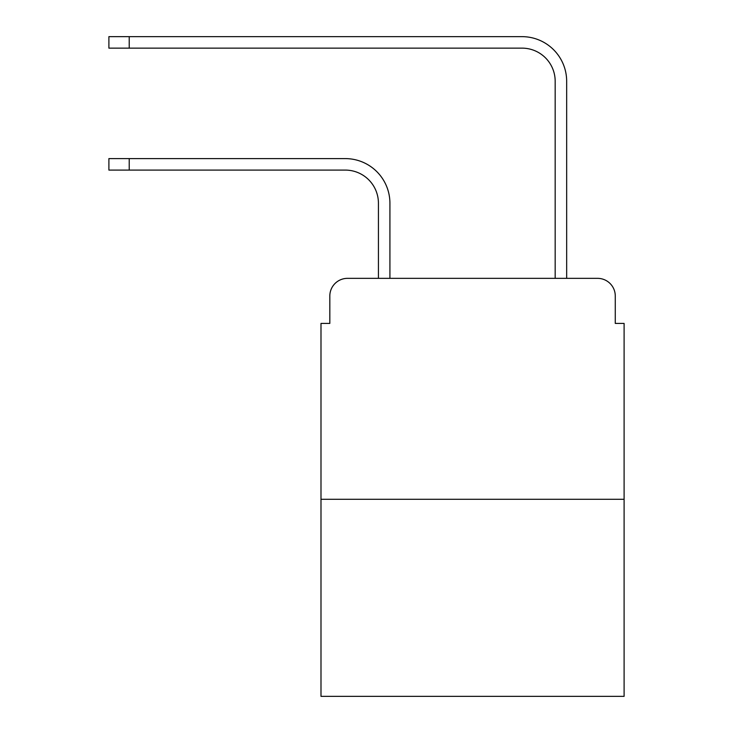 <?xml version="1.0" encoding="UTF-8"?>
<svg xmlns="http://www.w3.org/2000/svg" width="733" height="733" viewBox="0 0 733 733"><rect width="100%" height="100%" fill="white"/><g stroke="black" fill="none" stroke-linecap="round" stroke-linejoin="round"><path stroke-width="1.1" d="M329.823 296.022L329.823 323.418L329.823 296.022A17.674 17.674 0 0 1 347.497 278.348L378.43 278.348L378.43 203.233A33.141 33.141 0 0 0 345.289 170.093A33.141 33.141 0 0 1 378.43 203.233A33.141 33.141 0 0 0 345.289 170.093A33.141 33.141 0 0 1 378.43 203.233A33.141 33.141 0 0 0 345.289 170.093A33.141 33.141 0 0 1 378.43 203.233A33.141 33.141 0 0 0 345.289 170.093A33.141 33.141 0 0 1 378.43 203.233M624.104 499.283L320.99 499.283L320.99 696.35L624.104 696.35L624.104 323.418L615.271 323.418L615.271 296.022A17.674 17.674 0 0 0 597.597 278.348L347.497 278.348M320.99 499.283L320.99 323.418L329.823 323.418M389.919 278.348L389.919 203.233L389.919 278.348L389.919 203.233L389.919 278.348L389.919 203.233L389.919 278.348L389.919 203.233L389.919 278.348L403.617 278.348M541.476 278.348L555.174 278.348L555.174 81.281A33.141 33.141 0 0 0 522.033 48.14A33.141 33.141 0 0 1 555.174 81.281A33.141 33.141 0 0 0 522.033 48.14A33.141 33.141 0 0 1 555.174 81.281A33.141 33.141 0 0 0 522.033 48.14A33.141 33.141 0 0 1 555.174 81.281A33.141 33.141 0 0 0 522.033 48.14A33.141 33.141 0 0 1 555.174 81.281M566.664 278.348L566.664 81.281L566.664 278.348L566.664 81.281L566.664 278.348L566.664 81.281L566.664 278.348L566.664 81.281L566.664 278.348L597.597 278.348M615.271 323.418L615.271 296.022M108.896 158.603L129.219 158.603L129.219 170.093L108.896 170.093L108.896 158.603M129.219 170.093L345.289 170.093M389.919 203.233A44.631 44.631 0 0 0 345.289 158.603L129.219 158.603M108.896 36.65L129.219 36.65L129.219 48.14L108.896 48.14L108.896 36.65M566.664 81.281A44.631 44.631 0 0 0 522.033 36.65L129.219 36.65M129.219 48.14L522.033 48.14"/></g></svg>
